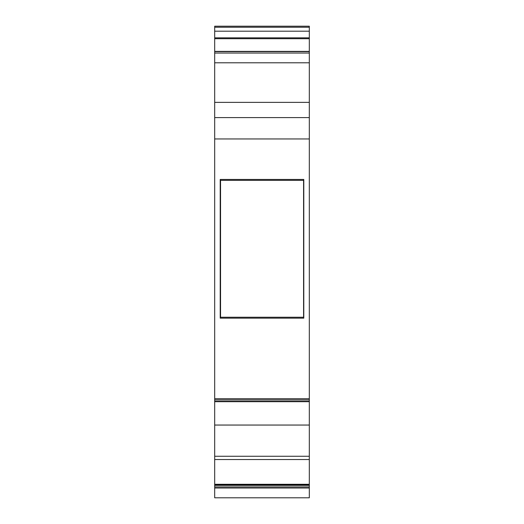 <?xml version="1.0" encoding="UTF-8"?>
<svg xmlns="http://www.w3.org/2000/svg" width="524" height="524" viewBox="0 0 524 524"><rect width="100%" height="100%" fill="white"/><g stroke="black" fill="none" stroke-linecap="round" stroke-linejoin="round"><path stroke-width="0.79" d="M309.311 484.68L309.311 485.362L214.689 485.362L214.689 484.68L309.311 484.68L309.311 485.362L214.689 485.362L214.689 484.68L309.311 484.68L309.311 486.94L214.689 486.94L214.689 484.287L309.311 484.287L309.311 484.68L309.311 484.287L309.311 484.68L214.689 484.68L214.689 484.287L309.311 484.287L309.311 459.535L214.689 459.535L214.689 456.253L309.311 456.253L309.311 459.535L214.689 459.535L214.689 456.253L309.311 456.253L309.311 425.049L214.689 425.049L214.689 456.253L309.311 456.253L309.311 425.049L214.689 425.049L214.689 484.287L309.311 484.287L309.311 459.535L214.689 459.535L214.689 484.68M309.311 51.378L214.689 51.378L214.689 38.704L309.311 38.704L309.311 51.378L214.689 51.378L214.689 38.704L309.311 38.704L309.311 51.431L214.689 51.431L214.689 37.839L309.311 37.839L309.311 53.055L214.689 53.055L214.689 51.614L309.311 51.614L214.689 51.378L309.311 51.614L309.311 53.055L214.689 53.055L214.689 51.614L309.311 51.431M309.311 401.292L214.689 401.292L214.689 401.685L214.689 399.891L309.311 399.891L309.311 401.292L214.689 401.292L214.689 399.891L309.311 399.891L309.311 398.705L214.689 398.705L214.689 399.891L309.311 399.891L309.311 401.679L309.311 401.292L214.689 401.292L214.689 425.049L309.311 425.049L309.311 398.705L214.689 398.705L214.689 401.292M214.689 38.704L214.689 37.839L309.311 37.839L309.311 38.704L214.689 38.704L214.689 31.185L309.311 31.185L309.311 38.704M220.545 180.361L220.545 317.236L303.586 317.236L303.586 180.361L220.545 180.361L220.545 317.236L303.586 317.236L303.586 180.361L220.545 180.361L220.211 179.45L220.211 318.147L220.211 179.45L220.211 318.147L220.545 317.236L303.586 317.236L303.586 180.361L220.545 180.361L220.211 179.45L220.211 318.147L220.545 317.236L220.545 180.361L220.211 179.45L303.789 179.45L303.789 318.147L303.789 179.45L303.789 318.147L303.789 179.45L220.211 179.45L220.211 318.147L303.789 318.147L303.586 317.236M309.311 486.94L214.689 486.94L214.689 488.014L309.311 488.014L309.311 486.94L309.311 497.8L214.689 497.8L214.689 488.014L214.689 497.8L309.311 497.8L214.689 497.8L214.689 488.014L309.311 488.014L309.311 497.8L309.311 486.94L214.689 486.94L214.689 485.362L309.311 485.362L309.311 486.94L309.311 485.362M309.311 27.228L214.689 27.228L309.311 27.228L309.311 31.185L309.311 27.228L214.689 27.228L214.689 31.185L309.311 31.185L309.311 26.2L214.689 26.2L214.689 27.654M214.689 31.185L214.689 27.228L214.689 31.185L309.311 31.185L309.311 37.839L214.689 37.839L214.689 31.185L214.689 37.839M214.689 51.614L214.689 62.788L309.311 62.788L309.311 53.055L214.689 53.055L214.689 111.376M214.689 114.92L214.689 399.891M214.689 485.362L214.689 488.014L309.311 488.014M309.311 26.2L214.689 26.2L309.311 26.2L309.311 27.654M214.689 53.055L214.689 62.788L309.311 62.788L309.311 102.377L214.689 102.377L214.689 138.952L309.311 138.952L309.311 117.599L214.689 117.599L214.689 398.705L309.311 398.705L309.311 399.891M309.311 51.614L309.311 102.377L214.689 102.377L214.689 62.788L214.689 117.599L309.311 117.599L309.311 398.705L309.311 117.599L214.689 117.599M214.689 62.788L309.311 62.788L309.311 114.92M214.689 398.705L214.689 138.952L309.311 138.952L309.311 398.705M220.545 317.236L220.211 318.147L303.789 318.147L303.789 179.45L303.789 318.147L220.211 318.147L220.211 179.45L303.789 179.45L303.586 180.361M309.311 401.685L309.311 425.049L309.311 401.685L214.689 401.685L214.689 456.253M214.689 102.377L309.311 102.377L309.311 111.376M309.311 459.535L309.311 484.287M309.311 31.185L309.311 37.839M214.689 486.94L214.689 488.014M214.689 401.685L214.689 425.049M214.689 459.535L214.689 484.287M309.311 62.788L309.311 53.055M309.311 102.377L309.311 117.599M214.689 138.952L309.311 138.952M309.311 456.253L309.311 425.049"/></g></svg>
